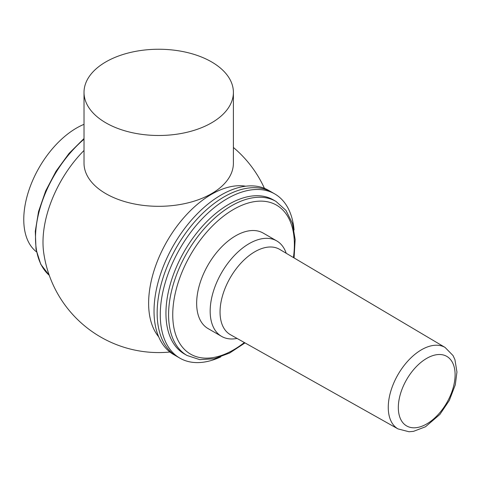 <?xml version="1.0" encoding="UTF-8"?>
<svg xmlns="http://www.w3.org/2000/svg" width="481" height="481" viewBox="0 0 481 481"><rect width="100%" height="100%" fill="white"/><g stroke="black" fill="none" stroke-linecap="round" stroke-linejoin="round"><path stroke-width="0.72" d="M294.059 229.96A94.829 54.75 120 0 0 274.741 193.915L271.621 192.111A94.829 54.75 120 0 0 176.792 246.861A94.829 54.75 120 0 0 176.792 356.367L173.671 354.563A94.829 54.75 120 0 1 173.671 245.063A94.829 54.75 120 0 1 268.5 190.314L271.621 192.111A94.829 54.75 120 0 0 224.206 196.807A94.829 54.75 120 0 0 162.253 280.375A94.829 54.75 120 0 0 176.792 356.367L179.906 358.165A94.829 54.75 120 0 0 220.791 356.872M274.741 193.915A94.829 54.75 120 0 0 227.327 198.611A94.829 54.75 120 0 0 165.374 282.179A94.829 54.75 120 0 0 179.906 358.165M294.071 257.924L295.154 239.544L292.43 223.382L285.936 210.371L275.956 201.407L273.31 199.88A88.949 51.353 120 0 0 228.836 204.287A88.949 51.353 120 0 0 170.731 282.672A88.949 51.353 120 0 0 184.361 353.944L187.007 355.471L199.765 359.638L214.273 358.748L229.629 353.03L245.015 342.905M286.213 253.271A55.135 31.83 120 0 0 276.725 240.897L263.209 233.093A55.135 31.83 120 0 0 235.642 235.822A55.135 31.83 120 0 0 199.621 284.409A55.135 31.83 120 0 0 208.075 328.589L221.591 336.393A55.135 31.83 120 0 0 237.049 338.426M276.725 240.897A55.135 31.83 120 0 0 249.158 243.626A55.135 31.83 120 0 0 213.137 292.214A55.135 31.83 120 0 0 221.591 336.393M445.051 347.42A47.048 27.164 120 0 1 445.208 347.51L279.665 249.386A49.254 28.439 120 0 0 254.876 251.731A49.254 28.439 120 0 0 222.655 295.28A49.254 28.439 120 0 0 230.411 334.692L398.16 428.998A47.048 27.164 120 0 1 398.003 428.908L409.024 431.752L413.498 431.355L425.487 426.773L439.893 414.424L449.344 400.384L455.291 384.824L456.95 372.029L454.93 359.65L453.03 355.549L445.051 347.42A47.048 27.164 120 0 0 421.53 349.747A47.048 27.164 120 0 0 390.794 391.209A47.048 27.164 120 0 0 398.003 428.908M233.399 92.37L233.399 163.197A74.687 43.122 180 0 1 187.289 203.036A74.687 43.122 180 0 1 105.898 193.687A74.687 43.122 180 0 1 84.019 163.197L84.019 92.37A74.687 43.122 180 0 1 158.706 49.248A74.687 43.122 180 0 1 233.399 92.37A74.687 43.122 180 0 1 187.289 132.209A74.687 43.122 180 0 1 105.898 122.859A74.687 43.122 180 0 1 84.019 92.37M84.019 124.338A74.687 43.122 120 0 0 30.267 186.43A74.687 43.122 120 0 0 36.502 251.858M84.019 150.469A88.949 51.353 120 0 0 43.699 252.675A116.149 116.149 0 0 0 169.925 352.032M245.659 186.207A88.949 51.353 120 0 0 167.045 241.24A88.949 51.353 120 0 0 158.694 336.832M275.956 201.407A88.949 51.353 120 0 0 231.481 205.814A88.949 51.353 120 0 0 173.37 284.199A88.949 51.353 120 0 0 187.007 355.471M293.416 257.539A86.009 49.657 120 0 0 233.562 209.415A86.009 49.657 120 0 0 172.986 320.869A86.009 49.657 120 0 0 244.348 342.526M426.719 358.369A40.157 23.184 120 0 0 402.128 421.747A40.157 23.184 120 0 0 451.304 393.356A40.157 23.184 120 0 0 426.719 358.369M84.019 139.219A88.949 51.353 120 0 0 49.26 275.306M84.019 138.528L69.102 153.349L56.036 171.224L45.635 191.023L38.57 211.478L35.287 231.313L36.021 249.284L40.753 264.279L49.272 275.342M264.436 188.336A116.149 116.149 0 0 0 233.399 147.475"/></g></svg>
